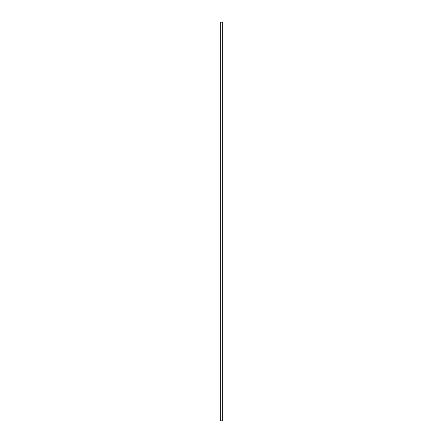 <?xml version="1.0" encoding="UTF-8"?>
<svg xmlns="http://www.w3.org/2000/svg" width="443" height="443" viewBox="0 0 443 443"><rect width="100%" height="100%" fill="white"/><g stroke="black" fill="none" stroke-linecap="round" stroke-linejoin="round"><path stroke-width="0.66" d="M220.254 22.15L220.254 420.85L222.746 420.85L222.746 22.15L220.254 22.15"/></g></svg>
